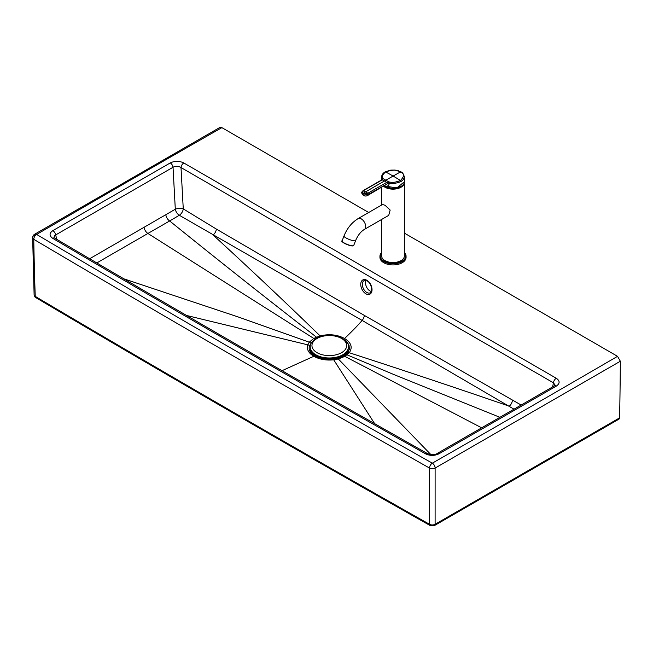<?xml version="1.0" encoding="UTF-8"?>
<svg xmlns="http://www.w3.org/2000/svg" width="653" height="653" viewBox="0 0 653 653"><rect width="100%" height="100%" fill="white"/><g stroke="black" fill="none" stroke-linecap="round" stroke-linejoin="round"><path stroke-width="0.98" d="M311.808 342.245L309.555 345.666C308.273 349.698 310.085 353.216 314.983 356.228L316.109 356.832C320.501 358.946 325.643 359.86 331.528 359.566L333.414 359.403A2.841 0.473 83.3 0 1 333.724 359.827L338.319 358.979L344.841 356.391L349.249 352.734C352.865 347.412 351.29 342.662 344.531 338.499C337.405 334.638 329.259 333.765 320.092 335.887L313.758 338.425L309.261 342.188L307.783 344.833C306.453 349.224 308.469 353.044 313.824 356.285C319.456 359.395 326.092 360.578 333.724 359.827L374.634 423.642M371.304 291.475A6.816 4.261 64.6 0 1 365.574 282.365A6.816 4.261 64.6 0 1 366.055 280.447M52.787 238.361A3.975 2.326 120.6 0 1 54.811 238.182C177.616 310.812 301.849 382.625 427.511 453.615L431.576 454.659C434.694 454.512 436.49 454.153 436.963 453.598A3.975 2.285 60.2 0 1 438.947 453.802L556.356 386.086C560.045 383.45 560.021 380.838 556.283 378.267L183.82 162.972C179.355 160.809 174.841 160.793 170.262 162.923L52.844 230.631C49.179 233.194 49.163 235.774 52.787 238.361C175.616 310.999 299.874 382.829 425.56 453.827C430.033 455.925 434.498 455.908 438.947 453.802M436.963 453.598L554.364 385.899A3.975 2.302 59.9 0 1 556.356 386.086M555.189 385.229L553.483 382.846A3.975 2.294 -60 0 1 556.283 378.267M552.585 386.927L553.483 382.846L181.012 167.552A3.975 2.294 -60 0 1 183.82 162.972M521.241 405.089L364.325 315.399L216.355 229.072L183.264 208.887L181.012 167.552C178.375 165.96 175.714 165.87 173.029 167.266A3.975 2.285 -119.8 0 0 170.262 162.923M514.074 409.227L362.121 320.419L179.314 215.261A5.681 3.2 -58.5 0 0 183.264 208.887A5.681 2.432 -3.1 0 0 175.306 209.221L173.029 167.266L55.636 234.966A3.975 2.302 -120.1 0 0 52.844 230.631M56.835 239.382L55.636 234.966L54.501 235.733L53.995 237.512M427.511 453.615A3.975 2.269 119.5 0 0 425.56 453.827M221.873 127.629A28390.946 16391.361 0 0 0 36.625 234.443A3.975 2.302 -120.2 0 0 34.625 234.256L219.898 127.433L221.873 127.629L368.692 212.494M381.181 219.718L381.646 219.979M404.362 233.113L617.542 356.334L620.35 361.231A5679.019 3276.901 -120 0 1 619.615 417.863L619.028 419.112L434.523 525.526A2.841 1.633 60.3 0 0 435.11 524.277L619.615 417.863M34.625 234.256A3.975 3.975 0 0 0 32.65 237.749L32.65 237.749A3.975 2.294 -0.9 0 0 33.776 239.325A4050.281 3307.037 -179.6 0 0 35.246 296.38A2.841 1.657 120.6 0 0 35.825 297.629C35.352 297.792 34.78 296.862 34.111 294.846L35.246 296.38C165.119 373.247 296.544 449.215 429.535 524.286A2.841 1.624 119.4 0 0 430.123 525.534L434.523 525.526M620.35 361.231L435.118 468.062A3.975 2.285 60.3 0 0 432.319 463.165A23563.807 13604.439 0 0 1 36.625 234.443A3.975 2.326 120.6 0 0 33.776 239.325C164.132 316.476 296.054 392.731 429.543 468.079A3.975 2.334 0 0 0 435.118 468.062A4050.355 10.742 89.9 0 1 435.11 524.277A3.975 2.359 0 0 1 429.535 524.286A4050.306 8.922 89.9 0 0 429.543 468.079A3.975 2.269 119.4 0 1 432.319 463.165A28390.946 16391.361 0 0 0 617.542 356.334M433.11 525.379L435.11 524.237M337.74 358.603L342.441 356.856L345.625 354.857L347.6 352.914L349.388 349.2L349.037 345.257L345.143 340.327M165.854 214.845A5.681 3.265 -119.9 0 0 169.666 220.967L179.314 215.261A5.681 3.151 -122.2 0 1 175.306 209.221L89.657 258.743M364.325 315.399A5.681 3.281 -60 0 1 362.121 320.419C358.57 324.721 350.588 332.867 344.531 338.499A2.841 1.641 -60 0 0 343.87 339.299M317.097 337.903A2.841 1.355 -112.7 0 0 316.419 337.119C267.191 298.984 218.273 260.261 169.666 220.967L147.913 233.456L313.758 338.425A2.841 1.641 -120 0 1 314.738 339.331M144.101 227.342A5.681 3.273 -119.9 0 0 147.913 233.456L96.791 262.947M282.031 370.692L313.824 356.285A2.841 1.641 120 0 1 314.983 356.228M481.759 427.87L344.841 356.391A2.841 1.641 60 0 0 343.543 356.269M512.417 400.199A5.681 3.314 -60.6 0 1 509.275 406.199C456.194 387.906 402.852 370.088 349.249 352.734A2.841 2.098 38.8 0 0 347.6 352.914M216.355 229.072A5.681 3.249 -59.3 0 1 213.123 235.015C249.691 268.546 285.345 302.168 320.092 335.887A2.841 0.971 -105.1 0 1 320.484 336.532M310.51 349.167A18.815 10.872 -0 0 0 316.011 356.546A18.815 10.872 -0 0 0 317.023 357.085A18.815 10.872 -0 0 0 321.235 358.677M337.323 358.693A18.815 10.872 -0 0 0 341.625 357.077A18.815 10.872 -0 0 0 348.131 349.151M318.395 356.383A12.113 7.003 -0 0 0 319.815 357.697M312.436 352.473A18.006 10.407 -0 0 0 316.591 356.22A18.006 10.407 -0 0 0 317.554 356.734A18.006 10.407 -0 0 0 341.095 356.726A18.006 10.407 -0 0 0 346.212 352.457M338.834 357.689A12.113 7.003 -0 0 0 340.254 356.375M310.248 347.159A19.068 11.019 -0 0 0 310.248 347.355A19.068 11.019 -0 0 0 315.832 355.142A19.068 11.019 -0 0 0 336.621 357.526A19.068 11.019 -0 0 0 348.392 347.339A19.068 11.019 -0 0 0 348.392 347.143M401.668 186.032A10.481 6.048 180 0 1 400.534 186.84A10.652 6.146 180 0 1 384.184 185.934M383.613 186.268A11.354 6.554 0 0 0 384.976 187.223A11.354 6.554 0 0 0 401.04 187.223A11.354 6.554 0 0 0 404.362 182.587L404.362 255.984A11.354 6.554 180 0 1 397.351 262.041A11.354 6.554 180 0 1 384.976 260.62A11.354 6.554 180 0 1 381.646 255.984L381.646 219.449M385.539 186.872A10.481 6.048 180 0 1 384.217 185.925M343.984 236.011A6.244 1.322 -158.8 0 0 345.976 237.929A6.244 1.322 -158.8 0 0 352.016 240.386A6.244 1.322 -158.8 0 0 355.632 240.524C357.86 235.309 360.791 231.595 364.407 229.399L388.731 215.359L390.159 210.062L384.976 205.213L382.487 204.536L358.154 218.584C351.812 222.493 347.086 228.297 343.984 236.011L342.058 240.973A6.244 1.322 -158.8 0 0 344.049 242.892A6.244 1.322 -158.8 0 0 352.294 245.789A6.244 1.322 -158.8 0 0 353.706 245.495L352.114 245.92C346.98 245.536 339.805 240.516 342.058 240.973M404.378 181.763L396.82 187.966L384.209 185.917A11.354 6.554 0 0 0 384.992 186.399A11.354 6.554 0 0 0 397.367 187.819A11.354 6.554 0 0 0 404.378 181.763L404.378 176.906L403.521 179.404L401.048 181.542C395.424 183.599 391.588 184.113 389.523 183.085L389.784 181.975L386.666 182.383L367.859 193.239C364.872 193.819 363.403 193.819 363.435 193.239L365.647 191.819A34.911 20.153 -120 0 0 363.443 190.692L382.242 179.828L382.944 178.024C381.344 177.151 382.217 175.11 385.564 171.91C399.122 167.552 399.693 172.71 400.477 171.91L401.056 172.27L400.477 171.91C399.081 172.555 408.027 172.384 400.477 180.522C395.261 182.432 391.694 182.913 389.784 181.975M384.584 185.705L384.992 185.983C387.196 186.791 388.706 185.827 389.523 183.085L387.123 183.575A0.849 0.49 -120 0 0 386.609 182.416M381.662 179.942L381.662 176.89L382.25 179.493M367.639 195.492L386.911 183.991L368.382 194.398C364.652 195.108 362.831 195.108 362.921 194.39L361.844 193.206A3.975 3.975 0 0 0 367.639 195.492A3.975 2.294 -120 0 0 368.382 194.398A0.849 0.49 -120 0 0 367.859 193.239A34.911 20.153 60 0 0 365.647 191.819L384.454 180.963L386.666 182.383A0.849 0.482 -118.5 0 1 387.172 183.542M381.842 179.844A0.849 0.506 58.8 0 1 382.242 179.828L384.454 180.963L400.477 171.91M382.217 178.865A0.849 0.677 -30.2 0 1 382.944 178.024M382.332 179.33A0.849 0.686 1.1 0 1 382.323 179.281L381.817 179.853A0.849 0.49 60 0 1 382.176 179.861M363.443 190.692L362.921 191.247L363.443 190.692C362.374 192.349 362.374 193.198 363.435 193.239L362.921 194.39M404.362 252.425L406.068 257.38A13.06 7.542 180 0 1 402.24 262.71A13.06 7.542 180 0 1 388.004 264.343A13.06 7.542 180 0 1 379.94 257.38L379.94 256.221A13.06 7.542 0 0 0 388.004 263.183A13.06 7.542 0 0 0 402.24 261.551A13.06 7.542 0 0 0 406.068 256.221A13.06 7.542 0 0 0 404.362 252.491M366.766 292.454A6.816 4.261 64.6 0 1 362.374 283.884A6.816 4.261 64.6 0 1 364.26 280.512L367.108 280.904C372.275 283.631 372.569 293.279 370.112 292.822A6.816 4.261 64.6 0 1 366.766 292.454M366.88 280.3A7.95 4.971 -115.4 0 0 360.766 283.802A7.95 4.971 -115.4 0 0 365.9 293.801A7.95 4.971 -115.4 0 0 372.006 290.299A7.95 4.971 -115.4 0 0 366.88 280.3M36.641 234.451L33.801 236.1M309.555 345.666A2.841 2.269 -160.1 0 0 307.783 344.833L186.529 315.456M333.356 359.428A2.841 0.473 83.3 0 1 333.414 359.403L337.65 358.611A2.841 0.955 75.4 0 1 338.319 358.979L430.89 454.602M337.568 358.644A2.841 0.955 75.4 0 1 337.65 358.611L342.441 356.856M345.625 354.857A2.841 1.877 51.5 0 1 347.102 354.857L394.485 374.806L500.002 417.349M310.926 343.241A2.841 2.114 -141.9 0 0 309.261 342.188L238.247 316.974L123.841 278.831M341.601 338.474A17.37 10.032 -0 0 0 317.04 338.483A17.37 10.032 -0 0 0 317.04 352.669A17.37 10.032 -0 0 0 341.601 352.661A17.37 10.032 -0 0 0 341.601 338.474M342.809 354.75A19.068 11.019 -0 0 0 348.392 346.955C350.865 338.997 327.994 330.296 316.183 338.393C311.742 341.609 309.759 344.466 310.248 346.972A19.068 11.019 -0 0 0 315.832 354.759A19.068 11.019 -0 0 0 342.809 354.75M383.76 186.187A11.248 6.489 0 0 0 385.058 187.084A11.248 6.489 0 0 0 400.958 187.084A11.248 6.489 0 0 0 404.24 182.799M401.905 185.868A10.652 6.146 180 0 1 400.534 186.84M353.297 245.757A6.016 1.273 -158.8 0 1 352.179 245.912M364.407 229.399A6.244 3.608 -120 0 0 365.362 224.395A6.244 3.608 -120 0 0 361.28 218.894A6.244 3.608 -120 0 0 358.154 218.584M352.057 245.903A6.016 1.273 -158.8 0 1 345.968 244.059A6.016 1.273 -158.8 0 1 342.172 241.439M401.032 186.415A11.305 6.522 180 0 1 385.009 186.415M401.048 181.542A0.849 0.49 -120 0 0 400.477 180.522A227.317 131.245 60 0 0 393.024 176.016A227.317 131.245 -120 0 0 385.564 171.91A0.849 0.49 60 0 0 385.164 171.878L390.706 170.131L394.722 170.058L400.885 171.886M388.78 183.052L388.755 181.893L383.074 178.612A0.849 0.686 1.1 0 0 382.323 179.281L382.323 179.265M384.992 185.983A2.269 1.314 120 0 0 384.927 185.509M381.646 252.605A12.774 7.379 0 0 0 385.474 261.943A12.774 7.379 0 0 0 402.044 261.2A12.774 7.379 0 0 0 404.362 252.605M381.646 252.491A13.06 7.542 0 0 0 379.94 256.221L381.646 252.425M554.364 385.899L555.172 385.294M54.811 238.182L54.003 237.561M34.111 294.846L32.65 237.749M35.825 297.629C165.699 374.496 297.131 450.464 430.123 525.534M340.009 357.885L341.625 357.077M318.656 357.901L317.023 357.085M339.642 357.02L339.642 356.611M319.007 357.028L319.007 356.62M381.646 187.403L381.646 205.018M384.535 186.138L392.208 188.586L401.326 186.26M355.632 240.524L353.706 245.495M404.378 176.906C403.407 173.771 402.24 172.098 400.869 171.878M381.662 176.89C381.752 174.849 382.927 173.184 385.164 171.878M361.844 193.206C361.395 192.651 361.803 191.811 363.076 190.684L381.817 179.853"/></g></svg>
